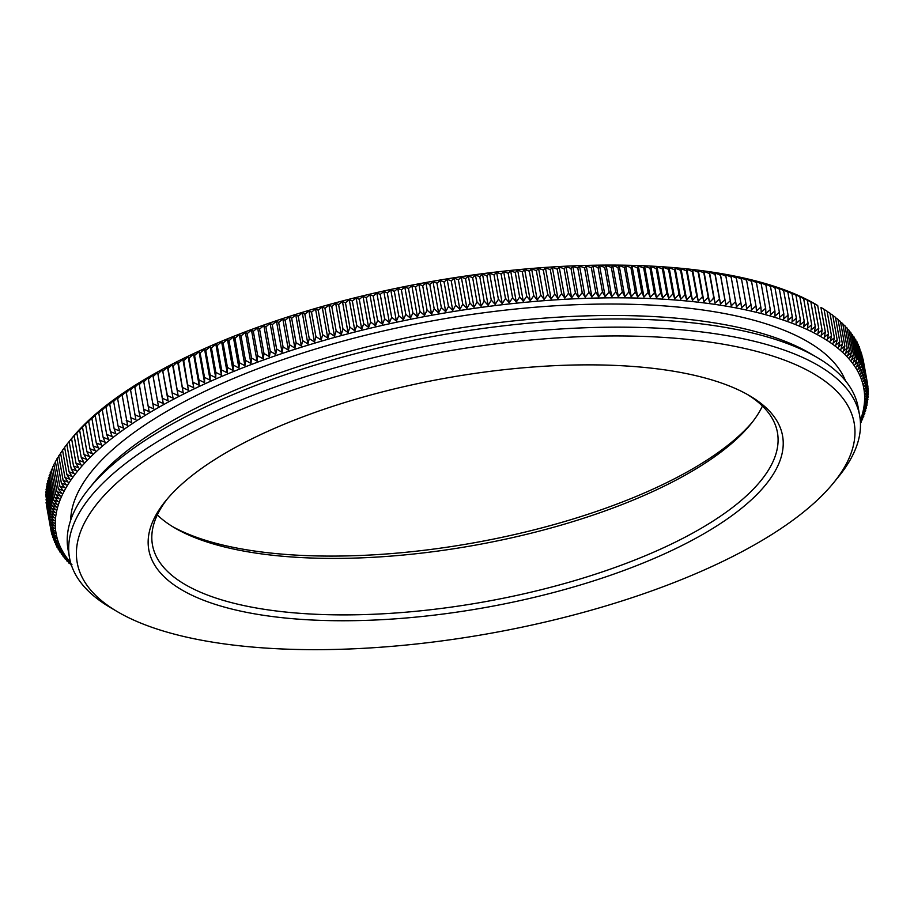 <?xml version="1.0" encoding="UTF-8"?>
<svg xmlns="http://www.w3.org/2000/svg" width="914" height="914" viewBox="0 0 914 914"><rect width="100%" height="100%" fill="white"/><g stroke="black" fill="none" stroke-linecap="round" stroke-linejoin="round"><path stroke-width="1.37" d="M495.731 284.437L495.868 285.248M71.292 468.939L76.33 470.71L73.566 466.106L69.144 441.565L71.612 438.526A410.329 148.319 -10.2 0 1 239.639 333.998A410.329 148.319 -10.2 0 1 816.122 304.568L817.722 305.55M752.382 422.108A321.968 116.386 -10.2 0 1 474.663 542.688A321.968 116.386 -10.2 0 1 172.335 526.475M235.058 338.237L239.319 334.615L241.022 335.918L245.443 360.459L244.918 365.714L239.491 362.778M241.113 335.884L245.352 332.296L247.146 333.599L251.567 358.139L250.95 363.406L245.546 360.424M247.237 333.564L251.453 330.011L253.327 331.314L257.748 355.843L257.051 361.121L251.67 358.105M253.418 331.279L257.611 327.76L259.576 329.051L263.986 353.592L263.209 358.859L257.851 355.82M259.667 329.017L263.838 325.533L265.883 326.824L270.293 351.364L269.424 356.643L264.1 353.558M265.974 326.789L270.11 323.339L272.246 324.63L276.656 349.171L275.708 354.449L270.407 351.33M272.338 324.596L276.451 321.18L278.656 322.471L283.077 347L282.049 352.29L276.771 349.137M278.747 322.436L282.837 319.055L285.134 320.334L289.544 344.875L288.436 350.153L283.191 346.977M285.225 320.311L289.281 316.964L291.657 318.243L296.067 342.773L294.879 348.063L289.658 344.852M291.749 318.209L295.77 314.896L298.227 316.187L302.637 340.716L301.369 346.006L296.182 342.75M298.318 316.153L302.306 312.874L304.842 314.153L309.263 338.694L307.904 343.984L302.751 340.694M304.945 314.13L308.898 310.886L311.514 312.165L315.924 336.706L314.496 341.985L309.378 338.671M311.605 312.142L315.524 308.932L318.221 310.212L322.642 334.752L321.122 340.031L316.038 336.683M318.323 310.189L322.196 307.013L324.973 308.304L329.383 332.833L327.795 338.123L322.756 334.73M325.064 308.269L328.914 305.139L331.759 306.418L336.181 330.959M331.862 306.396L335.667 303.288L338.591 304.579L343.001 329.12L341.265 334.398L336.295 330.937M338.694 304.556L342.453 301.483L345.458 302.785L349.868 327.315L348.051 332.593L343.127 329.097M345.549 302.751L349.274 299.723L352.347 301.026M352.45 300.992L356.129 297.998L359.282 299.301L363.692 323.83L361.727 329.097L356.883 325.544M359.385 299.278L363.007 296.307L366.24 297.621L370.65 322.151L368.605 327.418L363.818 323.819M366.343 297.598L369.919 294.662L373.22 295.976L377.631 320.517L375.517 325.772L370.776 322.139M373.323 295.953L376.854 293.063L380.235 294.377L384.645 318.917L382.452 324.162L377.756 320.506M380.327 294.354L383.811 291.497L387.262 292.823L391.672 317.364M387.365 292.8L390.792 289.978L394.311 291.315M394.414 291.292L397.796 288.493L401.383 289.841L405.805 314.382L403.394 319.603L398.847 315.833M401.486 289.818L404.811 287.065L408.467 288.413L412.888 312.954L410.409 318.163L405.919 314.37M408.569 288.39L411.848 285.671L415.573 287.03M415.676 287.007L418.898 284.323L422.691 285.694L427.101 310.223L424.496 315.421L420.109 311.56M422.782 285.671L425.947 283.009L429.809 284.403M429.911 284.38L433.019 281.752L436.938 283.146L441.359 307.687L438.617 312.862L434.344 308.921M437.041 283.134L440.091 280.541L444.078 281.946M444.181 281.923L447.163 279.364L451.219 280.781L455.629 305.322L452.761 310.474L448.603 306.476M451.322 280.769L454.247 278.244L458.36 279.673L462.77 304.213L459.845 309.343L455.743 305.31M458.451 279.661L461.319 277.159L465.489 278.61L469.91 303.14L466.917 308.269L462.884 304.202M465.592 278.587L468.402 276.131L472.629 277.593L477.039 302.123L473.989 307.23L470.024 303.14M472.732 277.57L475.474 275.137L479.759 276.611L484.169 301.152L481.061 306.247L477.165 302.123M479.861 276.599L482.535 274.2L486.888 275.697L491.298 300.226M486.979 275.674L489.596 273.309L493.994 274.817L498.416 299.346L495.182 304.419L491.412 300.226M494.097 274.806L496.633 272.463L501.101 273.983L505.511 298.524L502.232 303.574L498.53 299.346M501.203 273.972L503.671 271.664L508.184 273.206M508.287 273.195L510.686 270.921L515.256 272.475L519.666 297.004L516.284 302.02L512.708 297.747M515.359 272.463L517.69 270.213L522.305 271.789L526.727 296.33M522.408 271.778L524.67 269.561L529.343 271.161L533.753 295.69L530.269 300.672L526.83 296.33M529.434 271.15L531.628 268.956L536.347 270.567L540.757 295.108L537.226 300.066L533.867 295.69M536.449 270.567L538.563 268.408L543.327 270.03L547.749 294.571M543.43 270.03L545.475 267.893L550.285 269.55M550.388 269.539L552.364 267.436L557.22 269.104L561.63 293.645L557.951 298.547L554.809 294.091M557.312 269.104L559.208 267.025L564.109 268.727L568.531 293.257M564.212 268.716L566.029 266.671L570.976 268.385L575.397 292.914M571.079 268.385L572.815 266.362L577.808 268.099L582.218 292.629L578.413 297.461L575.5 292.926M577.899 268.088L579.567 266.1L584.594 267.859L589.016 292.389L585.166 297.21L582.332 292.64M584.697 267.859L586.285 265.894L591.347 267.676L595.757 292.206L591.884 296.993L589.119 292.4M591.449 267.665L592.957 265.734L598.053 267.528L602.475 292.069L598.556 296.833L595.871 292.217M598.156 267.528L599.584 265.62L604.725 267.448L609.135 291.977L605.182 296.719L602.577 292.08M604.817 267.448L606.176 265.551L611.34 267.414L615.762 291.943M611.443 267.414L612.711 265.54L617.921 267.425L622.331 291.954L618.31 296.65L615.865 291.954M618.013 267.425L619.201 265.586L624.445 267.482L628.855 292.023L624.799 296.684L622.434 291.966M624.536 267.482L625.644 265.666L630.911 267.596L635.321 292.137L631.243 296.776L628.958 292.034M631.003 267.596L632.031 265.803L637.332 267.756L641.742 292.297L637.629 296.913L635.424 292.149M637.424 267.768L638.36 265.997L643.684 267.973L648.106 292.514M643.776 267.973L644.644 266.237L649.991 268.236L654.413 292.777L650.242 297.336L648.197 292.526M650.083 268.248L650.859 266.522L656.241 268.556L660.651 293.086L656.458 297.621L654.504 292.788M656.332 268.556L657.029 266.854L662.422 268.922M662.513 268.922L663.118 267.242L668.545 269.333L672.955 293.862L668.717 298.341L666.934 293.474M668.625 269.333L669.162 267.676L674.601 269.79L679.011 294.331L674.749 298.775L673.047 293.885M674.681 269.801L675.126 268.156L680.587 270.304L684.997 294.845L680.724 299.266L679.102 294.354M680.667 270.315L681.033 268.693L686.505 270.864L690.927 295.405L686.631 299.792L685.089 294.856M686.585 270.875L686.86 269.276L692.355 271.481L696.765 296.01L692.458 300.375L691.007 295.428M692.435 271.481L692.629 269.904L698.136 272.132L702.546 296.673L698.227 301.003L696.856 296.033M698.216 272.144L698.319 270.578L703.837 272.84L708.247 297.381L703.917 301.689L702.638 296.696M703.917 272.852L703.929 271.309L709.458 273.606M709.538 273.617L709.47 272.086L715.011 274.406L719.421 298.947L715.068 303.185L713.96 298.158M715.091 274.417L714.931 272.909L720.483 275.263M720.563 275.274L720.312 273.777L725.865 276.165L730.286 300.695L725.91 304.876L724.973 299.826M725.945 276.177L725.613 274.691L731.177 277.113L735.587 301.643L731.211 305.802L730.366 300.729M731.246 277.125L730.834 275.662L736.398 278.107L740.808 302.648L736.433 306.761L735.667 301.677M736.467 278.119L735.964 276.668L741.54 279.147L745.95 303.688L741.562 307.778L740.888 302.671M741.608 279.17L741.014 277.73L746.578 280.244L751 304.773L746.612 308.829L746.018 303.711M746.658 280.255L745.973 278.827L751.548 281.375L755.958 305.916L751.571 309.937L751.068 304.808M751.616 281.398L750.851 279.981L756.415 282.563L760.825 307.093L756.449 311.08L756.027 305.939M756.484 282.575L755.627 281.181L761.191 283.786L765.601 308.326L761.225 312.28L760.894 307.127M761.259 283.808L760.322 282.415L765.875 285.054L770.285 309.595M765.943 285.077L764.915 283.694L770.468 286.379L774.878 310.909L770.513 314.804L770.353 309.629M770.525 286.39L769.417 285.031L774.958 287.739L779.368 312.28M775.026 287.761L773.827 286.402L779.356 289.144M779.414 289.167L778.134 287.819L783.652 290.595L788.062 315.124L783.732 318.917L783.835 313.719M783.709 290.618L782.338 289.281L787.845 292.092L792.267 316.621L787.937 320.38L788.131 315.17M787.914 292.114L786.451 290.778L791.947 293.623L796.357 318.163M792.004 293.645L790.461 292.32L795.934 295.199L800.356 319.74L796.06 323.43L796.414 318.198M795.991 295.222L794.369 293.908L799.83 296.822L804.24 321.351L799.967 325.007L800.401 319.774M799.876 296.844L803.612 298.478L808.022 323.019L803.772 326.641L804.297 321.397M803.669 298.501L807.291 300.18L811.701 324.721L807.462 328.309L808.079 323.03M807.336 300.203L810.855 301.928L815.277 326.458L811.061 330.011L811.746 324.756M810.912 301.951L814.317 303.711M814.374 303.734L817.676 305.527L822.086 330.057L817.916 333.541L818.773 328.286M824.085 309.309L820.909 307.39L825.331 331.919L821.183 335.369L822.132 330.103M824.062 309.4L827.101 311.24M827.101 311.423L830.003 313.216M830.015 313.479L832.757 315.193L837.167 339.734L833.145 343.036L834.413 337.769M832.825 315.57L835.43 317.238L839.84 341.779L835.853 345.046L837.201 339.779M835.51 317.706L838.024 319.352M838.092 319.889L840.469 321.465M840.549 322.094L842.754 323.579L847.175 348.108L843.291 351.284L844.867 346.018M842.891 324.344L844.959 325.761M845.119 326.618L847.05 327.966L851.471 352.507L847.666 355.603L849.403 350.336M847.221 328.937L849.015 330.217M849.209 331.291L850.865 332.49L855.287 357.02L851.562 360.047L853.448 354.803M851.083 333.679L852.591 334.798L857.012 359.328L853.333 362.321L855.298 357.077M852.831 336.101L854.202 337.129L858.612 361.67L854.99 364.629L857.024 359.385M854.453 338.557L855.687 339.494L860.097 364.035M855.961 341.036L857.046 341.882L861.468 366.423L857.926 369.313L860.108 364.08M857.355 343.561L858.292 344.304L862.702 368.845L859.217 371.701L861.468 366.468M858.612 346.109L859.411 346.749L863.821 371.29L861.434 376.545L864.815 373.757L859.754 348.691M860.771 351.307L865.684 376.26L863.159 381.504L866.426 378.773L861.674 353.947M862.439 356.62L867.055 381.332L863.833 384.017L866.426 378.83M863.09 359.328L867.557 383.903L864.381 386.553L867.055 381.378M50.499 527.047L54.474 528.441L50.236 524.465L46.088 499.421M50.259 524.43L54.292 525.847L50.11 521.825L46.054 496.633M45.7 494.611L46.157 493.823M50.133 519.141L54.292 520.58L50.236 516.501L45.826 491.972L46.386 491.001M46.077 489.241L46.74 488.167M46.454 486.534L47.208 485.323M46.957 483.814L47.814 482.455M47.574 481.072L48.533 479.587M48.328 478.319L49.39 476.708M52.761 502.849L57.251 504.379L53.595 500.118L49.185 475.577L50.361 473.818M50.19 472.767L51.458 470.916M51.31 469.967L52.681 468.014M55.743 494.508L60.393 496.096L56.954 491.732L52.532 467.191L54.029 465.089M53.915 464.346L55.491 462.164M55.4 461.524L57.079 459.239M57.011 458.679L58.793 456.303M61.444 483.22L66.288 484.888L63.123 480.41L58.713 455.869L60.621 453.367M60.587 452.99L62.575 450.419M65.02 477.531L69.944 479.233L66.939 474.697L62.529 450.168L64.643 447.472M64.654 447.266L66.836 444.524M66.859 444.398L69.818 440.731M69.178 441.531L73.097 436.755L71.589 438.697L76.011 463.238M71.623 438.663L75.576 433.91L74.148 435.818L78.558 460.359L81.175 465.009L76.056 463.192M74.183 435.784L78.181 431.054L76.822 432.95L81.243 457.48L83.768 462.164L78.627 460.313M76.867 432.905L79.609 430.071M81.3 457.446L86.487 459.308L84.031 454.601L79.609 430.06L82.523 427.192M82.557 427.146L86.647 422.508L85.539 424.313L89.949 448.854L92.245 453.607L87.001 451.687M85.573 424.279L89.698 419.652L88.669 421.445M88.715 421.4L92.851 416.807L91.903 418.578L96.324 443.107L98.449 447.917L93.148 445.941M91.948 418.532L99.5 411.129L98.723 412.854L103.133 437.383L105.099 442.227L99.74 440.205M98.769 412.808L102.985 408.295L102.288 409.998L106.71 434.538L108.583 439.406L103.202 437.349M102.345 409.952L106.584 405.473L105.967 407.153L110.377 431.682L112.171 436.572L106.778 434.493M106.024 407.107L110.274 402.651L109.749 404.308L114.17 428.849M109.806 404.274L114.079 399.841L113.644 401.486L118.055 426.015M113.69 401.44L117.986 397.042L117.632 398.664L122.042 423.193L123.584 428.14L118.135 425.981M117.689 398.618L121.996 394.242L127.594 425.353L122.122 423.159M121.79 395.808L126.109 391.466L131.707 422.565L126.223 420.349M125.983 393.009L130.325 388.69L135.923 419.8L130.416 417.549M130.279 390.221L134.632 385.937L139.031 412.02M134.678 387.445L139.042 383.195L144.641 414.293L139.122 411.986M139.179 384.68L143.544 380.464L149.142 411.563L143.612 409.221M143.761 381.938L148.137 377.745L153.735 408.844L148.205 406.467M148.456 379.207L152.832 375.048L153.164 376.522L158.43 406.147L152.889 403.737M153.232 376.488L157.608 372.364L162.441 398.367M158.099 373.792L162.486 369.69L167.411 395.682M163.058 371.107L167.445 367.04L168.039 368.479L173.043 398.15L167.502 395.648M168.107 368.445L172.495 364.412L173.18 365.84M173.249 365.806L177.636 361.807L178.401 363.212L183.223 392.906L177.682 390.347M178.47 363.178L182.846 359.213L183.703 360.619L188.444 390.324L182.914 387.719M183.783 360.573L188.158 356.643L189.095 358.037M189.175 358.002L193.54 354.095L194.556 355.477L198.978 380.007L199.138 385.205L193.608 382.532M194.636 355.443L199.001 351.57L200.109 352.941L204.53 377.482L204.599 382.68L199.081 379.984M200.189 352.907L204.542 349.079L205.741 350.428L210.151 374.969L210.14 380.178L204.633 377.448M205.821 350.393L210.151 346.6L211.442 347.948L215.853 372.478L215.75 377.699L210.254 374.934M211.522 347.914L215.841 344.144L217.212 345.492L221.634 370.021L221.439 375.254L215.955 372.455M217.304 345.458L221.611 341.722L223.062 343.058L227.483 367.588L227.209 372.832L221.736 369.999M223.153 343.024L227.437 339.323L228.98 340.648L233.401 365.189L233.036 370.433L227.586 367.565M229.071 340.614L233.344 336.958L234.978 338.271M70.629 562.59A410.329 148.319 -10.2 0 1 245.523 366.743A410.329 148.319 -10.2 0 1 681.57 300.535A410.329 148.319 -10.2 0 1 860.291 420.509M234.967 338.26L239.388 362.812L238.942 368.056L233.504 365.154M189.095 358.025L193.745 387.753L188.215 385.114M173.169 365.829L178.093 395.522L172.552 392.986M167.399 395.671L168.085 400.8L162.543 398.321M162.441 398.355L163.206 403.462L157.665 401.029M139.031 412.008L140.23 417.035L134.724 414.762M118.055 426.004L119.677 430.94L114.239 428.803M114.159 428.837L115.872 433.75L110.457 431.648M95.262 415.71L99.672 440.251L101.717 445.072L96.393 443.073M88.658 421.434L93.079 445.986L95.285 450.762L90.018 448.808M82.511 427.181L86.933 451.733L89.309 456.463L84.088 454.566M75.999 463.227L78.695 467.865L73.623 466.071M66.825 444.433L71.235 468.973L74.091 473.555L69.087 471.807M64.62 447.3L69.03 471.841L71.955 476.4L66.996 474.663M60.564 453.024L64.974 477.565L68.059 482.066L63.169 480.376M56.988 458.714L61.398 483.255L64.631 487.699L59.833 486.054L63.1 490.51L58.347 488.887M53.892 464.381L58.313 488.921L61.684 493.309L56.988 491.698M51.298 470.002L55.708 494.543L59.227 498.873L54.623 497.296M50.179 472.801L54.589 497.342L58.176 501.626L53.629 500.084M48.316 478.353L52.726 502.894L56.451 507.121L52.007 505.602L55.777 509.841L51.39 508.344M51.355 508.378L55.217 512.56L50.887 511.075M46.443 486.568L50.864 511.109L54.783 515.245L50.51 513.782M46.077 489.276L50.487 513.817L54.474 517.93L50.259 516.467M50.11 519.175L54.223 523.219L50.133 521.791M46.077 502.54L50.487 527.081L54.783 531.023L50.876 529.64L51.367 532.245L55.765 536.118L51.995 534.747M46.443 505.134L50.864 529.674L55.206 533.582L51.367 532.199M51.561 532.405L51.984 534.793L56.44 538.632L52.738 537.272M52.327 535.078L52.726 537.306L57.239 541.122L53.606 539.774L58.165 543.59L54.6 542.242M54.246 540.334L54.6 542.276L59.216 546.024L55.708 544.687M55.388 542.916L55.708 544.733L60.381 548.434L56.942 547.109M56.645 545.475L56.954 547.143L61.672 550.822L58.313 549.508M58.039 547.989L58.313 549.543L63.077 553.176L59.787 551.873L64.608 555.506L61.398 554.204L66.265 557.814L63.123 556.512L68.036 560.076L64.963 558.785M64.791 557.734L64.985 558.82L69.921 562.316L66.928 561.036M66.779 560.088L66.951 561.059L71.932 564.532L69.018 563.241M68.881 562.407L71.315 564.829M860.451 423.262L861.434 421.891M861.319 421.023L860.44 422.839M860.417 422.314L862.679 419.08M862.542 418.109L862.702 419.023L860.371 421.263L863.787 416.281M863.639 415.207L863.821 416.236L861.422 418.498L864.793 413.505M864.815 413.436L862.348 415.744L865.661 410.729M865.467 409.438L865.684 410.683L863.147 413.014L866.403 407.975M866.186 406.57L866.438 407.93L863.821 410.283L867.032 405.233M866.792 403.714L867.055 405.188L864.381 407.575L867.535 402.514M867.26 400.858L867.557 402.457L864.815 404.891L867.912 399.806M867.615 398.024L867.923 399.749L865.124 402.206L868.163 397.11M867.843 395.202L868.174 397.064L865.307 399.555L868.289 394.437M867.946 392.392L868.3 394.391L865.375 396.916L868.289 391.786L867.912 389.604M868.3 391.729L865.307 394.288L868.163 389.158M867.763 386.828L868.174 389.101L865.124 391.683L867.912 386.542M867.489 384.063L867.923 386.485L864.815 389.113L867.546 383.949M865.684 376.248L862.359 379.013L864.815 373.815M863.821 371.278L860.382 374.112L862.713 368.89M860.097 364.023L856.521 366.948L858.623 361.716M849.015 330.205L853.436 354.746L849.677 357.808L851.482 352.553M844.959 325.75L849.38 350.291L845.53 353.421L847.198 348.165M840.434 321.42L844.844 345.972L840.926 349.171L842.434 343.904M837.989 319.317L842.4 343.858L838.446 347.092L839.875 341.825M829.969 313.182L834.379 337.723L830.323 341.071L831.511 335.792M831.477 335.746L827.387 339.128L828.495 333.861L824.348 337.232L825.365 331.965M814.317 303.699L818.738 328.24L814.545 331.759L815.322 326.504M796.357 318.152L792.05 321.877L792.324 316.655M779.356 289.132L783.766 313.685L779.425 317.501L779.436 312.314M779.368 312.268L775.015 316.13L774.946 310.943M770.285 309.583L765.921 313.525L765.669 308.349M720.483 275.251L724.893 299.792L720.529 304.008L719.512 298.969M709.458 273.594L713.88 298.135L709.527 302.408L708.339 297.404M662.422 268.91L666.843 293.451L662.616 297.964L660.753 293.108M648.106 292.503L643.959 297.096L641.845 292.309M615.762 291.932L611.763 296.662L609.238 291.989M575.386 292.914L571.627 297.781L568.634 293.268M568.531 293.245L564.806 298.135L561.744 293.657M550.285 269.539L554.707 294.079L551.073 299.004L547.863 294.571M547.749 294.559L544.161 299.506L540.871 295.108M526.715 296.319L523.288 301.323L519.78 297.016M508.184 273.195L512.594 297.736L509.269 302.774L505.625 298.524M491.298 300.215L488.133 305.31L484.294 301.152M444.078 281.935L448.488 306.476L445.689 311.64L441.473 307.675M429.809 284.391L434.219 308.932L431.545 314.119L427.215 310.223M415.573 287.019L419.983 311.571L417.447 316.77L413.002 312.942M394.311 291.303L398.733 315.844L396.39 321.077L391.798 317.352M391.672 317.352L389.41 322.596L384.76 318.906M352.347 301.014L356.768 325.555L354.872 330.822L349.993 327.303M336.181 330.948L334.513 336.238L329.508 332.81M297.45 418.932A321.968 116.386 -10.2 0 1 749.788 395.842A321.968 116.386 -10.2 0 1 486.294 607.353A321.968 116.386 -10.2 0 1 165.605 500.952A321.968 116.386 -10.2 0 1 297.45 418.932M259.427 402.24A394.711 142.687 -10.2 0 1 708.293 341.882A394.711 142.687 -10.2 0 1 833.579 482.821A394.711 142.687 -10.2 0 1 490.955 633.231A394.711 142.687 -10.2 0 1 117.392 611.683A394.711 142.687 -10.2 0 1 259.427 402.24M747.412 394.482A317.501 114.776 -10.2 0 1 777.437 432.493A317.501 114.776 -10.2 0 1 485.277 601.675A317.501 114.776 -10.2 0 1 152.467 544.938A317.501 114.776 -10.2 0 1 167.365 498.85M762.436 406.033A317.501 114.776 -10.2 0 1 750.714 424.199A317.501 114.776 -10.2 0 1 475.12 545.19A317.501 114.776 -10.2 0 1 174.631 527.858A317.501 114.776 -10.2 0 1 157.311 514.913M70.664 520.237A394.711 142.687 -10.2 0 1 253.681 370.319A394.711 142.687 -10.2 0 1 845.507 380.83M117.392 611.683L110.388 607.559A401.406 145.097 -10.2 0 1 69.521 557.757L68.047 549.565A401.406 145.097 -10.2 0 1 88.989 488.647L94.119 482.329A394.711 142.687 -10.2 0 1 255.749 381.778A394.711 142.687 -10.2 0 1 810.307 353.467L817.31 357.591A401.406 145.097 -10.2 0 1 858.177 407.404L859.651 415.584A401.406 145.097 -10.2 0 1 838.709 476.514L833.579 482.821M88.989 488.647A401.406 145.097 -10.2 0 1 253.349 386.382A401.406 145.097 -10.2 0 1 817.31 357.591M69.521 557.757A401.406 145.097 -10.2 0 1 254.823 394.574A401.406 145.097 -10.2 0 1 859.651 415.584M725.613 274.691L731.211 305.802M720.312 273.777L725.91 304.876M714.931 272.909L720.529 304.008M709.47 272.086L715.068 303.185M703.929 271.309L709.527 302.408M698.319 270.578L703.917 301.689M692.629 269.904L698.227 301.003M686.86 269.276L692.458 300.375M681.033 268.693L686.631 299.792M675.126 268.156L680.724 299.266M669.162 267.676L674.749 298.775M663.118 267.242L668.717 298.341M657.029 266.854L662.616 297.964M650.859 266.522L656.458 297.621M644.644 266.237L650.242 297.336M638.36 265.997L643.959 297.096M632.031 265.803L637.629 296.913M625.644 265.666L631.243 296.776M619.201 265.586L624.799 296.684M612.711 265.54L618.31 296.65M606.176 265.551L611.763 296.662M599.584 265.62L605.182 296.719M592.957 265.734L598.556 296.833M586.285 265.894L591.884 296.993M579.567 266.1L585.166 297.21M572.815 266.362L578.413 297.461M566.029 266.671L571.627 297.781M559.208 267.025L564.806 298.135M552.364 267.436L557.951 298.547M545.475 267.893L551.073 299.004M538.563 268.408L544.161 299.506M531.628 268.956L537.226 300.066M524.67 269.561L530.269 300.672M517.69 270.213L523.288 301.323M510.686 270.921L516.284 302.02M503.671 271.664L509.269 302.774M496.633 272.463L502.232 303.574M489.596 273.309L495.182 304.419M482.535 274.2L488.133 305.31M475.474 275.137L481.061 306.247M468.402 276.131L473.989 307.23M461.319 277.159L466.917 308.269M454.247 278.244L459.845 309.343M447.163 279.364L452.761 310.474M440.091 280.541L445.689 311.64M433.019 281.752L438.617 312.862M425.947 283.009L431.545 314.119M418.898 284.323L424.496 315.421M411.848 285.671L417.447 316.77M404.811 287.065L410.409 318.163M397.796 288.493L403.394 319.603M390.792 289.978L396.39 321.077M383.811 291.497L389.41 322.596M376.854 293.063L382.452 324.162M369.919 294.662L375.517 325.772M363.007 296.307L368.605 327.418M356.129 297.998L361.727 329.097M349.274 299.723L354.872 330.822M342.453 301.483L348.051 332.593M335.667 303.288L341.265 334.398M328.914 305.139L334.513 336.238M322.196 307.013L327.795 338.123M315.524 308.932L321.122 340.031M308.898 310.886L314.496 341.985M302.306 312.874L307.904 343.984M295.77 314.896L301.369 346.006M289.281 316.964L294.879 348.063M282.837 319.055L288.436 350.153M276.451 321.18L282.049 352.29M270.11 323.339L275.708 354.449M263.838 325.533L269.424 356.643M257.611 327.76L263.209 358.859M251.453 330.011L257.051 361.121M245.352 332.296L250.95 363.406M239.319 334.615L244.918 365.714M233.344 336.958L238.942 368.056M227.437 339.323L233.036 370.433M221.611 341.722L227.209 372.832M215.841 344.144L221.439 375.254M210.151 346.6L215.75 377.699M204.542 349.079L210.14 380.178M199.001 351.57L204.599 382.68M193.54 354.095L199.138 385.205M188.158 356.643L193.745 387.753M182.846 359.213L188.444 390.324M177.636 361.807L183.223 392.906M172.495 364.412L178.093 395.522M167.445 367.04L173.043 398.15M162.486 369.69L168.085 400.8M157.608 372.364L163.206 403.462M152.832 375.048L158.43 406.147M148.137 377.745L153.735 408.844M59.798 486.099L55.377 461.559M51.984 505.648L47.562 481.107M51.355 508.39L46.945 483.849M50.121 519.186L45.7 494.634M53.606 539.808L53.229 537.729M59.798 551.907L59.547 550.479M61.409 554.238L61.169 552.924M63.135 556.546L62.917 555.346M71.246 565.458L71.109 564.692M864.815 413.448L864.61 412.317M831.477 335.758L827.056 311.206M828.461 333.816L824.04 309.275M712.966 298.158L713.103 298.901"/></g></svg>
